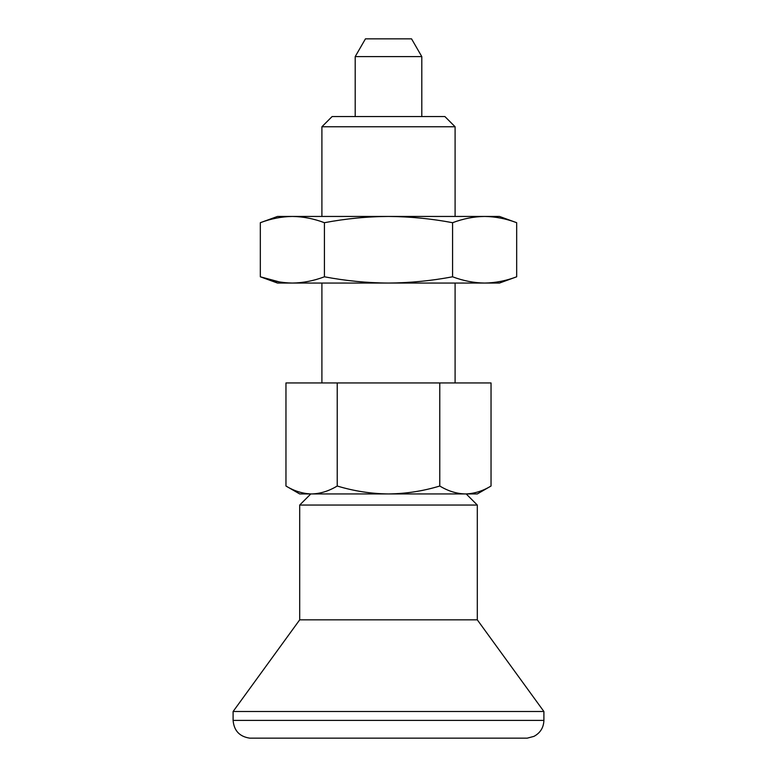<?xml version="1.0" encoding="UTF-8"?>
<svg xmlns="http://www.w3.org/2000/svg" width="777" height="777" viewBox="0 0 777 777"><rect width="100%" height="100%" fill="white"/><g stroke="black" fill="none" stroke-linecap="round" stroke-linejoin="round"><path stroke-width="1.17" d="M279.555 281.973L260.324 276.797C271.008 280.827 281.692 282.906 292.375 283.051C303.049 282.906 313.733 280.827 324.417 276.797L324.417 222.698C313.733 218.677 303.049 216.589 292.375 216.453C281.692 216.589 271.008 218.677 260.324 222.698C271.008 218.677 281.692 216.589 292.375 216.453L388.5 216.453C409.916 216.598 431.274 218.677 452.583 222.698C463.267 218.677 473.951 216.589 484.625 216.453L499.504 216.453L516.676 222.698C505.992 218.677 495.308 216.589 484.625 216.453L388.5 216.453C367.123 216.569 345.755 218.658 324.417 222.698M324.417 276.797C345.755 280.847 367.123 282.925 388.5 283.051L277.496 283.051L260.324 276.797L260.324 222.698L277.496 216.453L292.375 216.453M484.625 283.051L388.5 283.051C409.916 282.906 431.274 280.818 452.583 276.797C463.267 280.827 473.951 282.906 484.625 283.051L499.504 283.051L516.676 276.797C505.992 280.827 495.308 282.906 484.625 283.051C495.308 282.906 505.992 280.827 516.676 276.797L516.676 222.698M452.583 276.797L452.583 222.698M491.035 382.954L491.035 486.023C482.663 491.083 474.125 493.725 465.404 493.949C456.662 493.735 448.125 491.093 439.772 486.023L439.772 382.954L491.035 382.954M285.965 486.023L299.699 493.949L466.2 493.949L477.301 505.05L299.699 505.05L310.8 493.949L311.596 493.949C302.865 493.735 294.318 491.093 285.965 486.023L285.965 382.954L337.228 382.954L337.228 486.023C354.04 491.103 371.134 493.754 388.5 493.949C406.089 493.716 423.174 491.074 439.772 486.023M337.228 382.954L439.772 382.954M455.099 126.758L444.891 116.55L332.109 116.55L321.901 126.758L455.099 126.758L455.099 216.453M465.404 493.949L477.301 493.949L491.035 486.023M421.804 56.614L355.196 56.614L365.452 38.85L411.548 38.85L421.804 56.614L421.804 116.55M355.196 56.614L355.196 116.55M299.699 505.05L299.699 619.842L477.301 619.842L543.9 711.509L543.9 720.386L233.1 720.386L233.1 711.509L543.9 711.509M299.699 619.842L233.1 711.509M233.1 720.386C233.984 730.681 239.539 736.606 249.747 738.15L527.253 738.15L533.945 736.373C540.316 732.944 543.628 727.612 543.9 720.386M337.228 486.023C328.865 491.083 320.318 493.725 311.596 493.949M321.901 283.051L321.901 382.954M455.099 283.051L455.099 382.954M477.301 505.05L477.301 619.842M321.901 126.758L321.901 216.453"/></g></svg>
